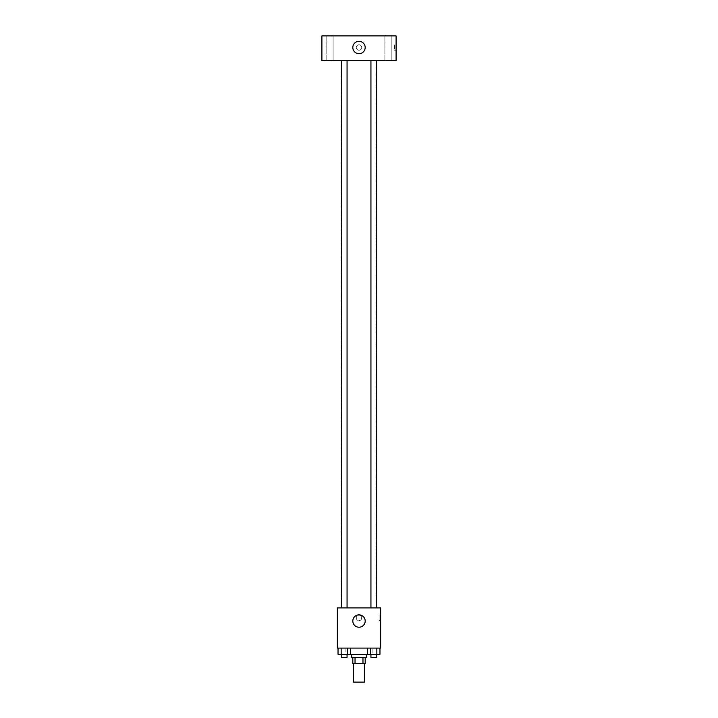<?xml version="1.0" encoding="UTF-8"?>
<svg xmlns="http://www.w3.org/2000/svg" width="718" height="718" viewBox="0 0 718 718"><rect width="100%" height="100%" fill="white"/><g stroke="black" fill="none" stroke-linecap="round" stroke-linejoin="round"><path stroke-width="0.54" stroke-dasharray="3.59 2.69" d="M364.412 682.1L353.588 682.1M364.412 663.549L353.588 663.549L364.412 663.549M355.033 663.549L352.816 663.549L352.816 657.365L355.033 657.365L355.033 663.549L365.184 663.549L365.184 657.365L362.967 657.365L362.967 663.549M355.033 657.365L352.816 657.365M362.967 657.365L365.184 657.365M351.273 657.365L366.727 657.365M359 654.277L351.273 654.277L359 654.277M367.472 648.094L379.966 648.094L367.472 648.094L379.966 648.094L367.472 648.094L370.596 648.094L367.472 648.094L367.472 654.277L341.158 654.277L347.404 654.277L347.404 648.094L338.034 648.094L350.528 648.094L338.034 648.094L350.528 648.094L341.158 648.094L341.158 654.277L347.404 654.277L347.404 648.094L350.528 648.094L350.528 654.277M372.911 648.094L345.089 648.094L372.911 648.094L372.911 654.277M337.361 648.094L380.639 648.094L380.639 607.895L337.361 607.895L337.361 648.094M361.701 617.947A2.701 2.701 0 0 0 357.645 615.604A2.701 2.701 0 0 0 357.645 620.289A2.701 2.701 0 0 0 361.701 617.947A2.701 2.701 0 0 0 357.645 615.604A2.701 2.701 0 0 0 357.645 620.289A2.701 2.701 0 0 0 361.701 617.947M376.008 607.895L341.992 607.895L376.008 607.895L376.008 60.635L341.992 60.635L376.008 60.635M347.063 607.895L341.499 607.895L347.063 607.895L341.499 607.895L347.063 607.895L347.063 60.635L341.499 60.635L347.063 60.635M376.501 607.895L370.937 607.895L376.501 607.895L370.937 607.895L376.501 607.895L376.501 60.635L370.937 60.635L376.501 60.635M337.361 620.648L337.361 615.236L337.361 620.648M380.639 615.236L380.639 620.648L380.639 615.236L379.086 615.236L379.086 620.648L379.086 615.236M365.184 621.034A6.184 6.184 0 0 1 355.913 626.392A6.184 6.184 0 0 1 355.913 615.676A6.184 6.184 0 0 1 365.184 621.034M321.897 60.635L396.103 60.635L396.103 35.9L321.897 35.9L321.897 60.635M333.098 60.635L326.151 60.635L333.098 60.635L326.151 60.635L333.098 60.635L333.098 35.9L326.151 35.9L333.098 35.9L326.151 35.9L333.098 35.9L333.098 60.635M391.849 60.635L384.902 60.635L391.849 60.635L384.902 60.635L391.849 60.635L391.849 35.9L384.902 35.9L391.849 35.9L384.902 35.9L391.849 35.9L391.849 60.635M321.897 50.197L321.897 44.785L321.897 50.197M396.103 44.785L396.103 50.197L396.103 44.785L394.541 44.785L394.541 50.197L394.541 44.785M359 44.785A2.701 2.701 0 0 0 356.658 48.851A2.701 2.701 0 0 0 361.342 48.851A2.701 2.701 0 0 0 359 44.785A2.701 2.701 0 0 0 356.658 48.851A2.701 2.701 0 0 0 361.342 48.851A2.701 2.701 0 0 0 359 44.785M359 41.312A6.184 6.184 0 0 1 364.358 50.583A6.184 6.184 0 0 1 353.642 50.583A6.184 6.184 0 0 1 359 41.312M367.472 654.277L370.596 654.277L370.596 648.094L376.842 648.094L370.596 648.094L370.596 654.277L379.966 654.277L376.842 654.277L379.966 654.277L379.966 648.094L376.842 648.094L376.842 654.277L370.596 654.277L376.842 654.277L376.842 648.094L379.966 648.094M376.501 654.277L370.937 654.277L376.501 654.277L370.937 654.277L376.501 654.277L376.501 657.365L370.937 657.365L376.501 657.365L370.937 657.365L370.937 654.277M338.034 648.094L341.158 648.094L338.034 648.094L341.158 648.094L338.034 648.094L338.034 654.277L341.158 654.277L338.034 654.277L341.158 654.277L341.158 648.094L347.404 648.094L347.404 654.277M347.063 654.277L341.499 654.277L347.063 654.277L341.499 654.277L347.063 654.277L347.063 657.365L341.499 657.365L347.063 657.365L341.499 657.365L341.499 654.277M376.842 648.094L376.842 654.277M370.596 648.094L370.596 654.277M341.158 648.094L347.404 648.094L341.158 648.094L341.158 654.277M350.528 648.094L347.404 648.094M345.089 648.094L345.089 654.277M379.086 620.648L380.639 620.648M341.992 60.635L341.992 607.895M341.499 60.635L341.499 607.895M370.937 60.635L370.937 607.895M326.151 35.9L326.151 60.635L326.151 35.9M384.902 35.9L384.902 60.635L384.902 35.9M394.541 50.197L396.103 50.197"/><path stroke-width="1.08" d="M353.588 663.549L353.588 682.1L364.412 682.1L364.412 663.549M362.967 657.365L362.967 663.549L352.816 663.549L352.816 657.365M362.967 663.549L365.184 663.549L365.184 657.365M366.727 654.277L366.727 657.365L351.273 657.365L351.273 654.277M355.033 657.365L355.033 663.549M350.528 648.094L350.528 654.277L379.966 654.277L379.966 648.094M380.639 648.094L337.361 648.094L337.361 607.895L380.639 607.895L380.639 648.094M365.184 621.034A6.184 6.184 0 0 1 355.913 626.392A6.184 6.184 0 0 1 355.913 615.676A6.184 6.184 0 0 1 365.184 621.034M370.937 607.895L370.937 60.635M347.063 60.635L347.063 607.895M396.103 60.635L321.897 60.635L321.897 35.9L396.103 35.9L396.103 60.635M359 41.312A6.184 6.184 0 0 1 364.358 50.583A6.184 6.184 0 0 1 353.642 50.583A6.184 6.184 0 0 1 359 41.312M367.472 648.094L367.472 654.277M376.842 648.094L376.842 654.277M370.596 648.094L370.596 654.277M376.501 654.277L376.501 657.365L370.937 657.365L370.937 654.277M350.528 654.277L338.034 654.277L338.034 648.094M347.404 648.094L347.404 654.277M341.158 648.094L341.158 654.277M347.063 654.277L347.063 657.365L341.499 657.365L341.499 654.277M376.501 607.895L376.501 60.635M341.499 60.635L341.499 607.895"/></g></svg>
